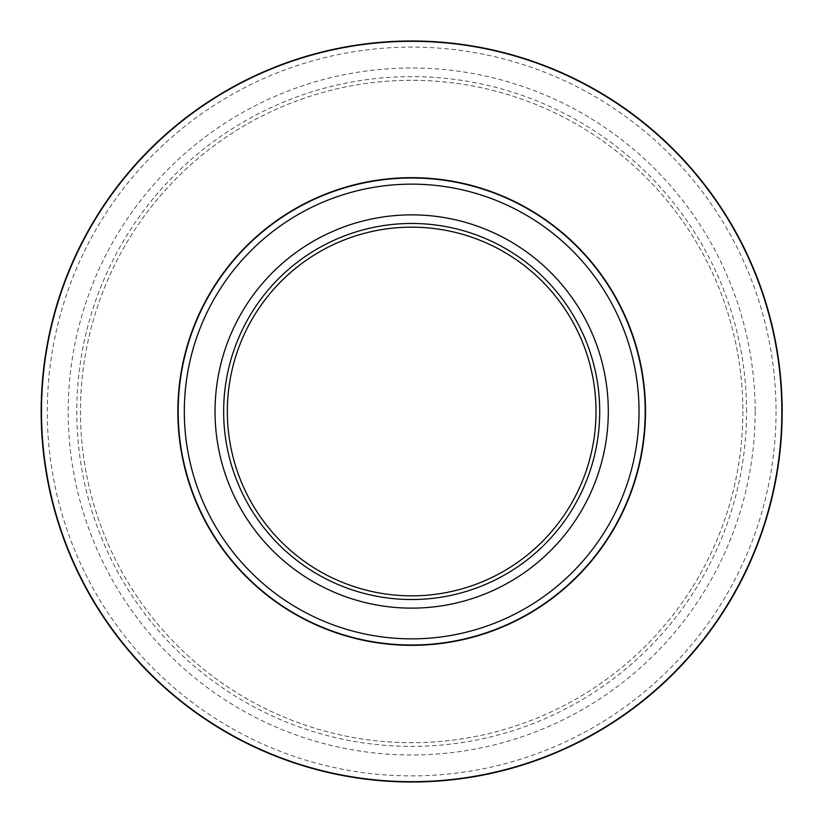 <?xml version="1.0" encoding="UTF-8"?>
<svg xmlns="http://www.w3.org/2000/svg" width="823" height="823" viewBox="0 0 823 823"><rect width="100%" height="100%" fill="white"/><g stroke="black" fill="none" stroke-linecap="round" stroke-linejoin="round"><path stroke-width="0.62" stroke-dasharray="4.12 3.09" d="M746.554 411.5A334.889 334.889 0 0 0 244.236 121.485A334.889 334.889 0 0 0 244.236 701.515A334.889 334.889 0 0 0 746.554 411.5M755.164 411.5A343.489 343.489 0 0 1 239.925 708.963A343.489 343.489 0 0 1 239.925 114.037A343.489 343.489 0 0 1 755.164 411.5M596.017 411.5A184.342 184.342 0 0 1 319.499 571.141A184.342 184.342 0 0 1 319.499 251.859A184.342 184.342 0 0 1 596.017 411.5M742.871 411.5A331.196 331.196 0 0 1 246.077 698.326A331.196 331.196 0 0 1 246.077 124.674A331.196 331.196 0 0 1 742.871 411.5A331.196 331.196 0 0 1 246.077 698.326A331.196 331.196 0 0 1 246.077 124.674A331.196 331.196 0 0 1 742.871 411.5M41.15 411.5A370.525 370.525 0 0 0 596.932 732.377A370.525 370.525 0 0 0 596.932 90.623A370.525 370.525 0 0 0 41.15 411.5A370.525 370.525 0 0 0 596.932 732.377A370.525 370.525 0 0 0 596.932 90.623A370.525 370.525 0 0 0 41.15 411.5M776.048 411.5A364.383 364.383 0 0 1 411.675 775.883A364.383 364.383 0 0 1 47.292 411.5A364.383 364.383 0 0 1 411.675 47.117A364.383 364.383 0 0 1 776.048 411.5"/><path stroke-width="1.23" d="M608.3 411.5A196.625 196.625 0 0 1 313.357 581.789A196.625 196.625 0 0 1 313.357 241.211A196.625 196.625 0 0 1 608.3 411.5M223.65 411.5A188.025 188.025 0 0 1 505.682 248.659A188.025 188.025 0 0 1 505.682 574.341A188.025 188.025 0 0 1 223.65 411.5M596.017 411.5A184.342 184.342 0 0 0 411.675 227.158A184.342 184.342 0 0 0 227.333 411.5A184.342 184.342 0 0 0 411.675 595.842A184.342 184.342 0 0 0 596.017 411.5M645.17 411.5A233.495 233.495 0 0 1 411.675 644.995A233.495 233.495 0 0 1 178.179 411.5A233.495 233.495 0 0 1 411.675 178.005A233.495 233.495 0 0 1 645.17 411.5A233.495 233.495 0 0 0 294.922 209.289A233.495 233.495 0 0 0 294.922 613.711A233.495 233.495 0 0 0 645.17 411.5A233.495 233.495 0 0 0 294.922 209.289A233.495 233.495 0 0 0 294.922 613.711A233.495 233.495 0 0 0 645.17 411.5A233.495 233.495 0 0 1 411.675 644.995A233.495 233.495 0 0 1 178.179 411.5A233.495 233.495 0 0 1 411.675 178.005A233.495 233.495 0 0 1 645.17 411.5M41.15 411.5A370.525 370.525 0 0 1 596.932 90.623A370.525 370.525 0 0 1 596.932 732.377A370.525 370.525 0 0 1 41.15 411.5A370.525 370.525 0 0 1 596.932 90.623A370.525 370.525 0 0 1 596.932 732.377A370.525 370.525 0 0 1 41.15 411.5M645.52 411.5A233.845 233.845 0 0 1 294.747 614.009A233.845 233.845 0 0 1 294.747 208.991A233.845 233.845 0 0 1 645.52 411.5M781.85 411.5A370.175 370.175 0 0 0 411.675 41.325A370.175 370.175 0 0 0 41.5 411.5A370.175 370.175 0 0 0 411.675 781.675A370.175 370.175 0 0 0 781.85 411.5M184.321 411.5A227.354 227.354 0 0 0 411.675 638.854A227.354 227.354 0 0 0 639.029 411.5A227.354 227.354 0 0 0 411.675 184.146A227.354 227.354 0 0 0 184.321 411.5"/></g></svg>
